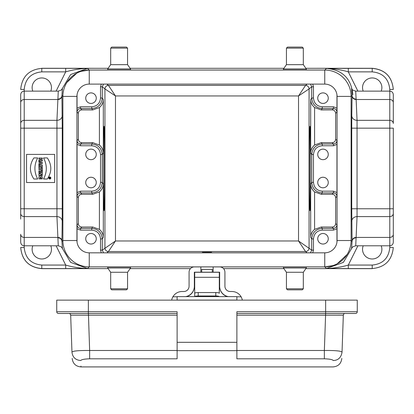 <?xml version="1.0" encoding="UTF-8"?>
<svg xmlns="http://www.w3.org/2000/svg" width="414" height="414" viewBox="0 0 414 414"><rect width="100%" height="100%" fill="white"/><g stroke="black" fill="none" stroke-linecap="round" stroke-linejoin="round"><path stroke-width="0.62" d="M107.697 266.983L130.545 266.983L130.545 268.003L107.697 268.003L107.697 266.983M283.455 266.983L306.303 266.983L306.303 268.003L283.455 268.003L283.455 266.983M227.56 296.615A10.547 10.547 180 0 1 219.653 286.405L219.653 272.184L200.847 272.189L200.847 266.911L194.347 266.911A5.273 5.273 -0 0 0 189.074 272.184L189.074 286.245A5.273 5.273 180 0 1 183.8 291.513L182.041 291.513A10.547 10.547 -0 0 0 172.912 296.786L177.12 296.786L172.912 296.786A10.547 10.547 -0 0 0 171.675 300.129M242.325 300.129A10.547 10.547 -0 0 0 241.088 296.786L236.88 296.786L241.088 296.786A10.547 10.547 -0 0 0 231.959 291.513L230.2 291.513A5.273 5.273 180 0 1 224.926 286.245L224.926 272.184A5.273 5.273 -0 0 0 219.653 266.911L213.153 266.911L213.153 272.184M213.153 266.916L212.625 266.885M324.757 252.825L89.243 252.825A12.301 12.301 0 0 1 76.942 240.524L76.942 96.405A12.301 12.301 0 0 1 89.243 84.104L324.757 84.104A12.301 12.301 0 0 1 337.058 96.405L337.058 240.524A12.301 12.301 0 0 1 324.757 252.825L324.757 266.885L89.243 266.885A26.361 26.361 0 0 1 62.881 240.524L62.881 96.405A26.361 26.361 0 0 1 89.243 70.044L324.757 70.044A26.361 26.361 0 0 1 351.119 96.405L351.119 240.524A26.361 26.361 0 0 1 324.757 266.885L326.475 268.52L327.339 268.526A3.514 1.853 -89.8 0 0 327.474 268.515C335.133 268.07 342.073 266.921 348.298 265.063L348.298 268.577L372.212 268.577C385.02 267.33 392.048 260.297 393.3 247.484L393.3 247.556M372.212 268.65L305.868 268.624M283.89 268.624L223.544 268.624M190.456 268.624L130.11 268.624M108.132 268.624L41.788 268.65C28.996 267.392 21.963 260.365 20.7 247.556L20.7 247.484C21.952 260.297 28.98 267.33 41.788 268.577L65.702 268.577L65.702 265.063C71.907 266.916 78.851 268.065 86.526 268.515L87.525 268.52L89.243 266.885L89.243 252.825M65.702 268.577L87.525 268.52L70.634 262.393L61.681 247.303M201.375 266.885L200.847 266.916M309.393 168.467C309.387 191.009 309.636 211.119 309.91 210.648C310.578 212.682 310.578 124.247 309.91 126.286C309.636 125.809 309.387 145.919 309.393 168.467M103.567 168.467C103.562 191.009 103.81 211.119 104.09 210.648C104.758 212.682 104.758 124.247 104.09 126.286C103.81 125.809 103.562 145.919 103.567 168.467M306.303 68.926L306.303 69.945L283.455 69.945L283.455 68.926L306.303 68.926L303.312 64.656L286.441 64.656L283.455 68.926M130.545 68.926L130.545 69.945L107.697 69.945L107.697 68.926L130.545 68.926L127.559 64.656L110.688 64.656L107.697 68.926M305.868 68.305L372.212 68.279C385.004 69.536 392.037 76.564 393.3 89.372L393.3 89.445C392.048 76.631 385.02 69.599 372.212 68.351L326.475 68.408L324.757 70.044L324.757 84.104M89.243 84.104L89.243 70.044L87.525 68.408L86.661 68.408A3.514 1.853 90.2 0 0 86.526 68.419C78.867 68.859 71.927 70.007 65.702 71.865L65.702 68.351L41.788 68.351C28.98 69.604 21.952 76.631 20.7 89.445L20.7 89.372M56.097 91.132L65.702 71.865L41.788 71.865L41.788 68.284L108.132 68.305M130.11 68.305L283.89 68.305M20.7 219.047L20.7 94.646C20.912 92.519 22.087 91.344 24.214 91.132L24.214 247.484C25.259 258.165 31.117 264.023 41.788 265.063L65.702 265.063L56.097 245.797M20.7 117.881L20.7 213.469A3.514 3.136 180 0 0 24.214 216.605L56.946 216.605A5.273 4.704 -179.2 0 1 62.219 221.304L61.924 241.434A4.042 3.622 0.8 0 0 57.882 237.807L58.27 245.797L24.214 245.797C22.087 245.585 20.912 244.41 20.7 242.283L20.7 234.293A3.514 3.136 180 0 0 24.214 237.429L57.888 237.429L56.946 216.605L56.946 120.329L58.27 91.132C63.927 89.434 61.603 88.653 62.473 88.42M363.202 245.797A9.667 9.667 0 0 0 370.421 258.812A9.667 9.667 0 0 0 381.216 245.797M381.216 91.132A9.667 9.667 0 0 0 370.421 78.117A9.667 9.667 0 0 0 363.202 91.132M310.464 84.104L311.726 86.8L311.726 98.02C312.358 104.426 315.872 107.94 322.273 108.561L321.305 109.933L332.116 109.881L333.436 108.561C335.568 108.768 336.742 109.943 336.949 112.075L336.96 94.832M335.65 139.187C335.511 141.283 334.336 142.452 332.116 142.685L321.305 142.639L322.273 144.005C315.866 144.631 312.353 148.145 311.726 154.551L311.726 182.383L310.681 183.868C310.759 187.004 312.063 189.69 314.588 191.925L321.305 194.295L332.116 194.244L333.436 192.924C335.568 193.131 336.742 194.301 336.949 196.438L336.949 140.491L335.65 139.187L335.65 113.379C335.412 111.216 334.233 110.046 332.116 109.881M321.305 109.933L314.588 107.562C312.006 105.275 310.702 102.589 310.681 99.505L310.681 153.061L311.726 154.551L313.486 154.551L313.486 182.383L311.726 182.383C312.353 188.784 315.866 192.298 322.273 192.924L321.305 194.295M321.305 142.639L314.588 145.003C311.954 147.446 310.655 150.132 310.681 153.061M336.949 140.491C336.742 142.628 335.568 143.798 333.436 144.005L332.116 142.685M77.04 94.832L77.051 112.075C77.258 109.943 78.432 108.768 80.564 108.561L81.884 109.881L92.695 109.933L91.727 108.561C98.134 107.94 101.647 104.421 102.274 98.02L102.274 86.8L103.536 84.104M336.96 242.097L336.949 224.854C336.742 226.991 335.568 228.161 333.436 228.368L332.116 227.048L321.305 226.996L322.273 228.368C315.866 228.994 312.353 232.508 311.726 238.909L311.726 250.128L310.464 252.825M103.536 252.825L102.274 250.128L102.274 238.909C101.642 232.502 98.128 228.989 91.727 228.368L92.695 226.996L81.884 227.048L80.564 228.368C78.432 228.161 77.258 226.991 77.051 224.854L77.04 242.097M91.002 244.037A5.273 5.273 0 0 0 95.567 236.13A5.273 5.273 0 0 0 86.438 236.13A5.273 5.273 0 0 0 91.002 244.037M81.884 227.048C79.664 226.81 78.484 225.646 78.349 223.55L77.051 224.854M92.695 226.996L99.412 229.366C101.994 231.654 103.298 234.34 103.319 237.424L103.319 183.868L102.274 182.383L102.274 154.551C101.647 148.145 98.134 144.631 91.727 144.005L92.695 142.639L81.884 142.685C79.664 142.447 78.484 141.283 78.349 139.187L77.051 140.491L77.051 196.438C77.258 194.301 78.432 193.131 80.564 192.924L81.884 194.244L92.695 194.295L99.412 191.925C102.046 189.483 103.345 186.797 103.319 183.868M77.051 196.438L78.349 197.742C78.489 195.646 79.664 194.476 81.884 194.244M78.349 197.742L78.349 223.55M92.695 194.295L91.727 192.924C98.134 192.298 101.647 188.784 102.274 182.383L100.514 182.383L100.514 154.551L102.274 154.551L103.319 153.061C103.241 149.925 101.937 147.239 99.412 145.003L92.695 142.639M307.188 252.825L305.553 251.526C307.664 251.355 308.834 250.185 309.067 248.007L309.067 88.922L311.726 86.8L313.486 86.8L313.486 98.02L311.726 98.02L310.681 99.505M322.998 244.037A5.273 5.273 0 0 0 327.562 236.13A5.273 5.273 0 0 0 318.433 236.13A5.273 5.273 0 0 0 322.998 244.037M332.116 194.244C334.336 194.482 335.516 195.646 335.65 197.742L336.949 196.438M332.116 227.048C334.233 226.882 335.412 225.718 335.65 223.55L335.65 197.742M310.681 183.868L310.681 237.424C310.712 234.324 312.011 231.638 314.588 229.366L321.305 226.996M322.998 187.796A5.273 5.273 0 0 0 327.562 179.888A5.273 5.273 0 0 0 318.433 179.888A5.273 5.273 0 0 0 322.998 187.796M322.998 159.675A5.273 5.273 0 0 0 327.562 151.767A5.273 5.273 0 0 0 318.433 151.767A5.273 5.273 0 0 0 322.998 159.675M322.998 103.438A5.273 5.273 0 0 0 327.562 95.525A5.273 5.273 0 0 0 318.433 95.525A5.273 5.273 0 0 0 322.998 103.438M106.812 84.104L108.447 85.408L305.553 85.408L298.52 95.95L309.067 88.922C308.901 86.811 307.726 85.636 305.553 85.408L307.188 84.104M77.02 108.173L80.564 106.807L91.727 106.807C97.062 106.284 99.991 103.355 100.514 98.02L100.514 86.8L102.274 86.8L104.933 88.922C105.166 86.743 106.336 85.574 108.447 85.408L115.48 95.95L298.52 95.95L298.52 240.979L311.726 250.128L313.486 250.128L312.741 252.825M106.812 252.825L108.447 251.526L115.48 240.979L115.48 95.95L104.933 88.922L104.933 248.007C105.099 250.118 106.274 251.293 108.447 251.526L305.553 251.526L298.52 240.979L115.48 240.979L102.274 250.128L100.514 250.128L100.514 238.909C99.991 233.574 97.062 230.645 91.727 230.122L80.564 230.122L77.02 228.756M91.002 103.438A5.273 5.273 0 0 0 95.567 95.525A5.273 5.273 0 0 0 86.438 95.525A5.273 5.273 0 0 0 91.002 103.438M81.884 142.685L80.564 144.005C78.432 143.798 77.258 142.628 77.051 140.491M77.051 112.075L78.349 113.379L78.349 139.187M103.319 153.061L103.319 99.505C103.288 102.605 101.989 105.291 99.412 107.562L92.695 109.933M78.349 113.379C78.489 111.283 79.664 110.114 81.884 109.881M91.002 159.675A5.273 5.273 0 0 0 95.567 151.767A5.273 5.273 0 0 0 86.438 151.767A5.273 5.273 0 0 0 91.002 159.675M91.002 187.796A5.273 5.273 0 0 0 95.567 179.888A5.273 5.273 0 0 0 86.438 179.888A5.273 5.273 0 0 0 91.002 187.796M50.798 91.132A9.667 9.667 0 0 0 40.003 78.117A9.667 9.667 0 0 0 32.784 91.132M49.354 178.077L49.696 177.958L49.354 177.632L50.296 177.632L50.265 178.258L49.354 178.403L49.354 178.077M49.825 178.662A0.662 0.662 0 0 0 50.399 177.668A0.662 0.662 0 0 0 49.25 177.668A0.662 0.662 0 0 0 49.825 178.662M49.825 179.024A1.025 1.025 0 0 1 48.935 177.487A1.025 1.025 0 0 1 50.71 177.487A1.025 1.025 0 0 1 49.825 179.024M41.778 176.343A2.422 2.422 0 0 1 42.259 178.884L41.384 178.884C41.359 176.799 40.8 176.493 39.713 177.968L40.763 177.968L40.763 178.92L39.056 178.92A2.65 2.65 0 0 1 39.19 176.442A1.904 1.904 0 0 1 41.778 176.343M42.337 175.489L38.88 175.489L38.88 174.278L40.836 173.357L38.88 173.383L38.88 172.467L42.337 172.467L42.337 173.689L40.412 174.61L42.337 174.568L42.337 175.489M38.88 170.796L42.337 170.796L42.337 171.748L38.88 171.748L38.88 170.796M41.514 170.32L41.514 169.569L38.88 169.569L38.88 168.617L41.514 168.617L41.514 167.872L42.337 167.872L42.337 170.32L41.514 170.32M41.576 166.164L40.815 166.143A0.383 0.383 0 0 0 41.183 166.583A0.383 0.383 0 0 0 41.576 166.164M38.88 167.83L38.88 166.671L40.137 166.03L38.88 165.988L38.88 165.031L42.337 165.031L42.363 166.216A1.884 1.884 0 0 1 42.176 167.127A1.056 1.056 0 0 1 40.334 166.966L38.88 167.83M40.189 162.635L41.25 162.93L40.189 163.24L40.189 162.635M38.88 163.654L39.444 163.478L39.444 162.412L38.88 162.236L38.88 161.294L42.337 162.423L42.337 163.509L38.88 164.694L38.88 163.654M40.241 160.001L40.241 158.966L38.88 158.966L38.88 158.013L42.337 158.013L42.337 158.966L41.074 158.966L41.074 160.001L42.337 160.001L42.337 160.953L38.88 160.953L38.88 160.001L40.241 160.001M33.881 179.008C29.27 171.976 29.27 164.943 33.881 157.92L37.674 157.92C33.989 164.948 33.989 171.976 37.669 179.008L33.881 179.008M43.542 179.008C47.222 171.981 47.222 164.953 43.542 157.92L47.331 157.92C51.947 164.953 51.947 171.986 47.331 179.008L43.542 179.008M26.548 182.527L26.548 154.406L54.669 154.406L54.669 182.527L26.548 182.527M32.784 245.797A9.667 9.667 0 0 0 40.003 258.812A9.667 9.667 0 0 0 50.798 245.797M76.942 240.524L62.881 240.524L61.924 241.434L62.416 248.384M86.526 68.419L87.525 68.408L70.634 74.53L61.676 89.631M62.416 88.549L61.924 95.494L62.271 128.164L62.219 221.304M89.191 70.044L81.092 71.337M76.781 73.174L66.877 82.453M57.882 99.122A4.042 3.622 179.2 0 0 61.924 95.494L62.881 96.405L76.942 96.405M57.882 237.807L57.888 237.429A4.042 3.607 -179.2 0 1 61.929 241.031M69.573 258.077L71.441 259.966M357.903 245.797L348.298 265.063L372.212 265.063C382.883 264.023 388.741 258.16 389.786 247.484L389.786 120.329L357.054 120.329A5.273 4.704 0.8 0 1 351.781 115.625L352.076 95.494A4.042 3.622 -179.2 0 0 356.118 99.122L357.054 120.329L357.054 216.605L355.729 245.797C350.073 247.494 352.397 248.281 351.527 248.509M393.3 123.46L393.3 102.636L393.3 123.46A3.514 3.136 -0 0 0 389.786 120.329L389.786 91.132L355.698 91.132L356.118 99.122M337.058 96.405L351.119 96.405L352.076 95.494L351.589 88.57M352.842 94.77C351.341 78.717 342.554 69.925 326.475 68.408L327.474 68.419C335.149 68.864 342.093 70.013 348.298 71.87L357.903 91.132M344.427 78.851L342.559 76.963M348.298 68.351L348.298 71.865L372.212 71.865L372.212 68.284M393.3 89.445L389.786 89.445L389.786 91.132C391.913 91.344 393.088 92.519 393.3 94.646L393.3 102.636A3.514 3.136 -0 0 0 389.786 99.5L356.112 99.5A4.042 3.607 0.8 0 1 352.071 95.898M356.118 237.807A4.042 3.622 -0.8 0 0 352.076 241.434L351.729 208.765L393.3 208.765L393.3 242.283L393.3 128.164L351.729 128.164L351.781 115.625M351.584 248.379L352.076 241.434L351.119 240.524L337.058 240.524M352.324 247.298L343.366 262.398L326.475 268.52L327.474 268.515M324.809 266.885L332.908 265.597M337.219 263.754L347.123 254.475M110.688 48.138L111.739 47.082L126.503 47.082L127.559 48.138L110.688 48.138L110.688 64.656M125.608 84.104L112.639 84.104M194.347 272.484L194.699 272.484M194.699 294.908L194.699 272.277L219.301 272.277L219.301 293.293A3.514 0.756 0 0 0 215.787 292.538L198.213 292.538L198.213 295.969A3.514 0.756 180 0 0 194.735 296.615M219.301 272.484L219.653 272.484M200.847 272.184L194.347 272.184L194.347 286.405A10.547 10.547 180 0 1 186.44 296.615M219.653 286.245A10.547 10.547 -0 0 0 228.295 296.615M212.273 272.189L212.273 269.379L201.727 269.379L201.727 272.189M185.705 296.615A10.547 10.547 -0 0 0 194.347 286.245M194.699 296.615L194.699 293.293A3.514 0.756 0 0 1 198.213 292.538M219.265 296.615A3.514 0.756 180 0 0 215.787 295.969L215.787 292.538M198.213 295.969L215.787 295.969M202.11 252.825L202.43 252.369L207 252.338L211.57 252.369L211.89 252.825M288.392 252.825L301.361 252.825M303.312 288.791L302.261 289.847L287.497 289.847L286.441 288.791L303.312 288.791L303.312 272.272L286.441 272.272L283.455 268.003M286.441 288.791L286.441 272.272M112.639 252.825L125.608 252.825M127.559 288.791L126.503 289.847L111.739 289.847L110.688 288.791L127.559 288.791L127.559 272.272L110.688 272.272L107.697 268.003M110.688 288.791L110.688 272.272M286.441 48.138L287.497 47.082L302.261 47.082L303.312 48.138L286.441 48.138L286.441 64.656M301.361 84.104L288.392 84.104M236.88 350.492L324.353 350.492L325.585 315.183L343.325 315.183L342.036 352.179C341.317 350.953 335.423 350.389 324.353 350.492L324.353 358.803L236.88 358.803L236.88 342.311L177.12 342.311L177.12 358.803L89.647 358.803C84.363 358.985 81.398 359.564 80.746 360.532C75.545 360.113 72.616 357.329 71.964 352.179C72.579 350.969 78.474 350.404 89.647 350.492L89.647 358.803M77.164 313.486L58.488 313.486A1.759 1.759 45.1 0 1 56.728 311.726L56.728 300.129L56.728 311.726L88.363 311.726L88.363 313.486L177.12 313.486M58.488 313.486L88.363 313.486M56.728 300.129L88.363 300.129L88.363 311.726L177.12 311.726L177.12 342.311M236.88 342.311L236.88 311.726L325.637 311.726L325.637 313.486L355.512 313.486A1.759 1.759 135 0 0 357.272 311.726L357.272 300.129L88.363 300.129M325.637 313.486L236.88 313.486M236.88 300.129L236.88 296.615L177.12 296.615L177.12 300.129M345.085 313.486A1.759 1.759 0 0 0 343.325 315.183L338.269 315.157M342.036 352.179C341.741 360.516 341.741 360.516 342.036 352.179C341.12 357.577 338.191 360.361 333.254 360.532C332.959 369.045 332.959 369.045 333.254 360.532C332.959 369.045 332.959 369.045 333.254 360.532C332.602 359.564 329.637 358.985 324.353 358.803M236.88 350.653L177.12 350.653M71.964 352.179C72.259 360.516 72.259 360.516 71.964 352.179L70.675 315.183L177.12 315.183M80.746 360.532C81.04 369.045 81.04 369.045 80.746 360.532M341.814 358.436C341.157 363.611 338.228 366.437 333.032 366.918L80.968 366.918L80.937 366.095M68.915 313.486A1.759 1.759 0 0 1 70.675 315.183M327.339 268.526L348.298 268.577M372.212 265.063L372.212 268.645M41.788 268.645L41.788 265.063M310.681 237.424L311.726 238.909L313.486 238.909L313.486 250.128M100.514 238.909L102.274 238.909L103.319 237.424M103.319 99.505L102.274 98.02L100.514 98.02M86.661 68.408L65.702 68.351M333.436 108.561L322.273 108.561L322.273 106.807L333.436 106.807L333.436 108.561M335.65 113.379L336.949 112.075M314.588 145.003L314.588 107.562M322.273 145.764L322.273 144.005L333.436 144.005L333.436 145.764L322.273 145.764C316.938 146.282 314.009 149.211 313.486 154.551M313.486 98.02C314.009 103.355 316.938 106.284 322.273 106.807M333.436 106.807L336.98 108.173M101.259 252.825L100.514 250.128M80.564 230.122L80.564 228.368L91.727 228.368L91.727 230.122M99.412 229.366L99.412 191.925M91.727 191.17L91.727 192.924L80.564 192.924L80.564 191.17L91.727 191.17C97.062 190.647 99.991 187.718 100.514 182.383M336.98 228.756L333.436 230.122L322.273 230.122C316.938 230.645 314.009 233.574 313.486 238.909M322.273 230.122L322.273 228.368L333.436 228.368L333.436 230.122M333.436 192.924L322.273 192.924L322.273 191.17L333.436 191.17L333.436 192.924M333.436 191.17L336.98 192.536M314.588 229.366L314.588 191.925M336.949 224.854L335.65 223.55M313.486 182.383C314.009 187.718 316.933 190.647 322.273 191.17M336.98 144.393L333.436 145.764M312.741 84.104L313.486 86.8M100.514 86.8L101.259 84.104M91.727 106.807L91.727 108.561L80.564 108.561L80.564 106.807M80.564 144.005L91.727 144.005L91.727 145.764L80.564 145.764L80.564 144.005M80.564 145.764L77.02 144.393M99.412 145.003L99.412 107.562M100.514 154.551C99.991 149.211 97.062 146.282 91.727 145.764M77.02 192.536L80.564 191.17M61.929 95.898A4.042 3.607 -0.8 0 1 57.888 99.5L24.214 99.5A3.514 3.136 180 0 0 20.7 102.636M20.7 123.46A3.514 3.136 180 0 1 24.214 120.329L56.946 120.329A5.273 4.704 179.2 0 0 62.219 115.625M20.7 128.164L62.271 128.164M20.7 208.765L62.271 208.765M41.788 71.865C31.117 72.911 25.259 78.769 24.214 89.445L24.214 91.132L58.27 91.132M24.214 89.445L20.7 89.445M20.7 247.484L24.214 247.484M389.786 89.445C388.741 78.769 382.883 72.905 372.212 71.865M351.729 208.765L351.729 128.164M352.071 241.031A4.042 3.607 179.2 0 1 356.112 237.429L389.786 237.429A3.514 3.136 0 0 0 393.3 234.293M393.3 213.469A3.514 3.136 0 0 1 389.786 216.605L357.054 216.605A5.273 4.704 -0.8 0 0 351.781 221.304M201.375 266.916L212.625 266.916M389.786 247.484L393.3 247.484M212.273 269.411L201.727 269.411M194.699 277.297L219.301 277.297M357.272 311.726L325.637 311.726L325.637 300.129M236.88 300.067L177.12 300.067M325.585 313.486L325.585 315.183L236.88 315.183M177.12 350.492L89.647 350.492L88.415 313.486M58.27 245.797C63.87 247.412 61.712 248.462 62.473 248.509L62.473 248.503M355.698 91.132C350.13 89.496 352.33 88.565 351.533 88.441M393.3 242.283C393.088 244.41 391.913 245.585 389.786 245.797L355.729 245.797M127.559 48.138L127.559 64.656M194.699 272.277L219.301 272.277M303.312 272.272L306.303 268.003M127.559 272.272L130.545 268.003M303.312 48.138L303.312 64.656M80.968 366.918C75.772 366.437 72.843 363.611 72.186 358.436"/></g></svg>
